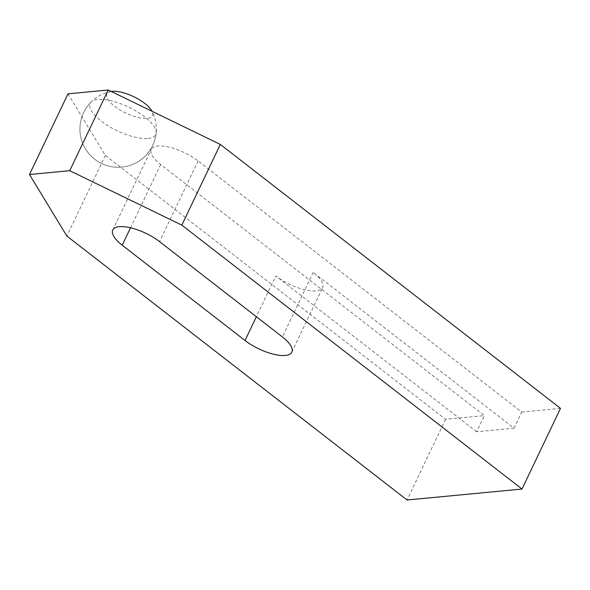 <?xml version="1.0" encoding="UTF-8"?>
<svg xmlns="http://www.w3.org/2000/svg" width="590" height="590" viewBox="0 0 590 590"><rect width="100%" height="100%" fill="white"/><g stroke="black" fill="none" stroke-linecap="round" stroke-linejoin="round"><path stroke-width="0.44" stroke-dasharray="2.95 2.21" d="M111.215 91.465A25.163 9.101 -154.5 0 0 111.06 91.494A25.163 9.101 -154.5 0 0 115.338 106.849A25.163 9.101 -154.5 0 0 147.117 118.369A25.163 9.101 -154.5 0 0 151.785 110.913M148.083 138.458A36.292 13.12 -154.5 0 0 156.166 132.942A36.292 13.12 -154.5 0 0 144.712 116.894A36.292 13.12 -154.5 0 0 97.822 99.467A36.292 13.12 -154.5 0 0 91.192 101.952A36.292 13.12 -154.5 0 0 106.827 125.006A36.292 13.12 -154.5 0 0 148.083 138.458M514.008 428.193L521.7 412.063L198.063 160.967A31.159 11.269 -154.5 0 0 169.78 147.293A31.159 11.269 -154.5 0 0 151.261 149.329A31.159 11.269 -154.5 0 0 160.701 164.522L484.338 415.618L476.646 431.755L514.008 428.193L313.187 272.388A31.159 11.269 25.5 0 1 322.627 287.581A31.159 11.269 25.5 0 1 304.108 289.616A31.159 11.269 25.5 0 1 275.825 275.95L256.37 316.734M476.646 431.755L275.825 275.95M67.983 93.84L105.359 155.384L445.539 419.313L484.338 415.618M521.7 412.063L560.5 408.361M445.539 419.313L407.063 499.996M105.359 155.384L66.877 236.066M198.063 160.967L159.58 241.642M160.701 164.522L130.53 227.784M313.187 272.388L282.396 336.934M111.06 91.494A38.217 38.217 0 0 0 80.299 134.409A38.217 38.217 0 0 0 121.769 167.095A38.217 38.217 0 0 0 151.962 111.245M91.192 101.952A38.217 38.217 0 0 0 121.769 167.095A38.217 38.217 0 0 0 156.166 132.942M112.778 230.012L151.261 149.329M291.844 352.127L322.627 287.581"/><path stroke-width="0.89" d="M151.962 111.245A38.217 38.217 0 0 0 151.785 110.913A25.163 9.101 -154.5 0 0 134.549 97.092A25.163 9.101 -154.5 0 0 112.262 91.325A25.163 9.101 -154.5 0 0 111.215 91.465M522.017 489.044L560.5 408.361L220.321 144.432L108.221 90.005L67.983 93.84L29.5 174.515L69.738 170.687L181.838 225.115L522.017 489.044L407.063 499.996L66.877 236.066L29.5 174.515M122.219 245.204A31.159 11.269 25.5 0 1 112.778 230.012A31.159 11.269 25.5 0 1 131.297 227.969A31.159 11.269 25.5 0 1 159.58 241.642L282.396 336.934A31.159 11.269 25.5 0 1 291.844 352.127A31.159 11.269 25.5 0 1 273.318 354.162A31.159 11.269 25.5 0 1 245.034 340.489L122.219 245.204L130.53 227.784M108.221 90.005L69.738 170.687M220.321 144.432L181.838 225.115M256.37 316.734L245.034 340.489"/></g></svg>
